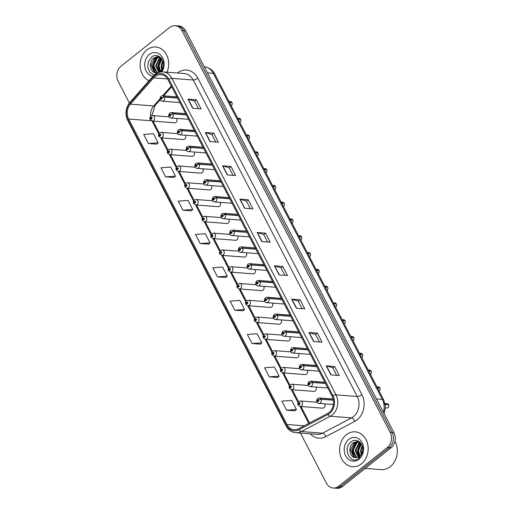 <?xml version="1.0" encoding="UTF-8"?>
<svg xmlns="http://www.w3.org/2000/svg" width="514" height="514" viewBox="0 0 514 514"><rect width="100%" height="100%" fill="white"/><g stroke="black" fill="none" stroke-linecap="round" stroke-linejoin="round"><path stroke-width="0.77" d="M177.722 133.646L161.319 132.387A2.731 2.229 94.4 0 1 163.285 134.405A2.731 2.229 94.4 0 1 162.289 137.386A2.731 2.229 94.4 0 1 160.908 137.836L183.363 139.557A2.731 2.229 -85.6 0 0 184.751 139.108A2.731 2.229 -85.6 0 0 185.419 135.227M186.428 150.435L170.025 149.176A2.731 2.229 94.4 0 1 171.991 151.193A2.731 2.229 94.4 0 1 170.995 154.174A2.731 2.229 94.4 0 1 169.607 154.624L192.063 156.346A2.731 2.229 -85.6 0 0 193.45 155.896A2.731 2.229 -85.6 0 0 194.119 152.015M195.127 167.223L178.724 165.964A2.731 2.229 94.4 0 1 180.69 167.982A2.731 2.229 94.4 0 1 179.694 170.963A2.731 2.229 94.4 0 1 178.307 171.413L200.768 173.134A2.731 2.229 -85.6 0 0 202.156 172.685A2.731 2.229 -85.6 0 0 202.824 168.804M203.827 184.012L187.43 182.753A2.731 2.229 94.4 0 1 189.396 184.77A2.731 2.229 94.4 0 1 188.4 187.751A2.731 2.229 94.4 0 1 187.012 188.201L209.468 189.923A2.731 2.229 -85.6 0 0 210.856 189.467A2.731 2.229 -85.6 0 0 211.524 185.593M212.533 200.794L196.13 199.541A2.731 2.229 94.4 0 1 198.096 201.559A2.731 2.229 94.4 0 1 197.1 204.54A2.731 2.229 94.4 0 1 195.712 204.99L218.174 206.712A2.731 2.229 -85.6 0 0 219.555 206.255A2.731 2.229 -85.6 0 0 220.23 202.381M221.232 217.583L204.835 216.33A2.731 2.229 94.4 0 1 206.795 218.347A2.731 2.229 94.4 0 1 205.799 221.328A2.731 2.229 94.4 0 1 204.418 221.778L226.873 223.5A2.731 2.229 -85.6 0 0 228.261 223.044A2.731 2.229 -85.6 0 0 228.929 219.17M229.938 234.371L213.535 233.118A2.731 2.229 94.4 0 1 215.501 235.136A2.731 2.229 94.4 0 1 214.505 238.117A2.731 2.229 94.4 0 1 213.117 238.567L235.579 240.289A2.731 2.229 -85.6 0 0 236.96 239.832A2.731 2.229 -85.6 0 0 237.629 235.958M238.637 251.16L222.234 249.907A2.731 2.229 94.4 0 1 224.2 251.924A2.731 2.229 94.4 0 1 223.204 254.905A2.731 2.229 94.4 0 1 221.823 255.355L244.278 257.071A2.731 2.229 -85.6 0 0 245.666 256.621A2.731 2.229 -85.6 0 0 246.334 252.747M247.343 267.948L230.94 266.695A2.731 2.229 94.4 0 1 232.906 268.713A2.731 2.229 94.4 0 1 231.91 271.694A2.731 2.229 94.4 0 1 230.523 272.144L252.978 273.859A2.731 2.229 -85.6 0 0 254.366 273.409A2.731 2.229 -85.6 0 0 255.034 269.535M256.043 284.737L239.64 283.484A2.731 2.229 94.4 0 1 241.606 285.501A2.731 2.229 94.4 0 1 240.61 288.482A2.731 2.229 94.4 0 1 239.222 288.932L261.684 290.648A2.731 2.229 -85.6 0 0 263.072 290.198A2.731 2.229 -85.6 0 0 263.74 286.324M264.742 301.525L248.346 300.272A2.731 2.229 94.4 0 1 250.312 302.29A2.731 2.229 94.4 0 1 249.316 305.265A2.731 2.229 94.4 0 1 247.928 305.721L270.383 307.436A2.731 2.229 -85.6 0 0 271.771 306.986A2.731 2.229 -85.6 0 0 272.439 303.112M273.448 318.314L257.045 317.061A2.731 2.229 94.4 0 1 259.011 319.078A2.731 2.229 94.4 0 1 258.015 322.053A2.731 2.229 94.4 0 1 256.627 322.509L279.089 324.225A2.731 2.229 -85.6 0 0 280.471 323.775A2.731 2.229 -85.6 0 0 281.139 319.901M282.147 335.102L265.751 333.849A2.731 2.229 94.4 0 1 267.71 335.86A2.731 2.229 94.4 0 1 266.715 338.842A2.731 2.229 94.4 0 1 265.333 339.298L287.789 341.013A2.731 2.229 -85.6 0 0 289.176 340.564A2.731 2.229 -85.6 0 0 289.845 336.689M290.853 351.891L274.45 350.638A2.731 2.229 94.4 0 1 276.416 352.649A2.731 2.229 94.4 0 1 275.42 355.63A2.731 2.229 94.4 0 1 274.033 356.086L296.488 357.802A2.731 2.229 -85.6 0 0 297.876 357.352A2.731 2.229 -85.6 0 0 298.544 353.471M299.553 368.679L283.15 367.42A2.731 2.229 94.4 0 1 285.116 369.438A2.731 2.229 94.4 0 1 284.12 372.419A2.731 2.229 94.4 0 1 282.732 372.868L305.194 374.59A2.731 2.229 -85.6 0 0 306.582 374.141A2.731 2.229 -85.6 0 0 307.25 370.26M308.259 385.468L291.856 384.209A2.731 2.229 94.4 0 1 293.822 386.226A2.731 2.229 94.4 0 1 292.826 389.207A2.731 2.229 94.4 0 1 291.438 389.657L313.893 391.379A2.731 2.229 -85.6 0 0 315.281 390.929A2.731 2.229 -85.6 0 0 315.949 387.048M316.958 402.256L300.555 400.997A2.731 2.229 94.4 0 1 302.521 403.015A2.731 2.229 94.4 0 1 301.525 405.996A2.731 2.229 94.4 0 1 300.137 406.445L322.599 408.167A2.731 2.229 -85.6 0 0 323.987 407.718A2.731 2.229 -85.6 0 0 324.655 403.837M169.022 116.858L152.619 115.599A2.731 2.229 94.4 0 1 154.585 117.616A2.731 2.229 94.4 0 1 153.59 120.597A2.731 2.229 94.4 0 1 152.202 121.047L174.664 122.769A2.731 2.229 -85.6 0 0 176.045 122.319A2.731 2.229 -85.6 0 0 176.713 118.438M146.875 49.884A17.482 14.27 -85.6 0 0 140.168 66.415A17.482 14.27 -85.6 0 0 148.983 80.782A17.482 14.27 -85.6 0 1 140.168 66.415A17.482 14.27 -85.6 0 1 146.875 49.884A17.482 14.27 -85.6 0 1 155.748 46.992A17.482 14.27 -85.6 0 0 146.875 49.884M346.365 434.735A17.482 14.27 -85.6 0 0 339.992 453.811A17.482 14.27 -85.6 0 0 352.565 466.718A17.482 14.27 -85.6 0 0 361.445 463.827A17.482 14.27 -85.6 0 0 367.812 444.751A17.482 14.27 -85.6 0 0 355.238 431.85A17.482 14.27 -85.6 0 0 346.365 434.735A17.482 14.27 -85.6 0 0 339.992 453.811A17.482 14.27 -85.6 0 0 352.565 466.718A17.482 14.27 -85.6 0 0 361.445 463.827A17.482 14.27 -85.6 0 0 367.812 444.751A17.482 14.27 -85.6 0 0 355.238 431.85A17.482 14.27 -85.6 0 0 346.365 434.735M154.971 76.586A11.655 9.515 94.4 0 1 160.882 74.659A11.655 9.515 94.4 0 1 168.091 79.837L332.14 396.326A11.655 9.515 94.4 0 1 327.591 413.442L298.634 428.727A11.655 9.515 94.4 0 1 294.194 429.678A11.655 9.515 94.4 0 1 286.992 424.506L128.661 119.042A11.655 9.515 94.4 0 1 130.395 104.169L153.641 77.852A11.655 9.515 94.4 0 1 154.971 76.586M154.483 75.648A12.786 10.434 -85.6 0 0 153.024 77.036L129.779 103.346A12.786 10.434 -85.6 0 0 127.87 119.672L286.208 425.129A12.786 10.434 -85.6 0 0 298.975 429.762L327.938 414.477A12.786 10.434 -85.6 0 0 332.924 395.696L168.875 79.207A12.786 10.434 -85.6 0 0 154.483 75.648M300.472 433.084L326.429 483.16A10.929 8.918 -85.6 0 0 333.188 488.011L336.966 488.3A10.929 8.918 -85.6 0 0 342.51 486.495L391.07 447.803L389.182 447.655A10.929 8.918 -85.6 0 0 392.06 432.518L183.774 30.692A10.929 8.918 -85.6 0 0 177.022 25.848A10.929 8.918 -85.6 0 1 183.774 30.692L392.06 432.518A10.929 8.918 -85.6 0 1 389.182 447.655L340.621 486.347L389.182 447.655L387.293 447.514A10.929 8.918 -85.6 0 0 390.171 432.377L181.885 30.551A10.929 8.918 -85.6 0 0 175.133 25.7A10.929 8.918 -85.6 0 0 169.581 27.505L121.021 66.197A10.929 8.918 -85.6 0 0 118.143 81.334L129.38 103.006M335.077 488.152A10.929 8.918 -85.6 0 0 340.621 486.347A10.929 8.918 -85.6 0 1 335.077 488.152M330.932 374.912L339.33 375.554L334.62 366.463L326.223 365.82L330.932 374.912M336.721 375.355L332.834 367.844L326.486 365.865A2.917 1.015 152.6 0 0 326.223 365.82M332.847 367.876L334.62 366.463M313.656 341.572L322.053 342.215L317.337 333.13L308.946 332.487L313.656 341.572M319.445 342.016L315.551 334.511L309.203 332.532A2.917 1.015 152.6 0 0 308.946 332.487M315.564 334.537L317.337 333.13M296.379 308.239L304.776 308.882L300.06 299.791L291.663 299.148L296.379 308.239M302.168 308.683L298.274 301.178L291.926 299.199A2.917 1.015 152.6 0 0 291.663 299.148M298.287 301.204L300.06 299.791M279.102 274.906L287.493 275.549L282.784 266.458L274.386 265.815L279.102 274.906M284.884 275.35L280.997 267.845L274.649 265.866A2.917 1.015 152.6 0 0 274.386 265.815M281.01 267.871L282.784 266.458M192.705 108.236L201.102 108.878L196.387 99.793L187.995 99.144L192.705 108.236M198.494 108.679L194.6 101.174L188.252 99.196A2.917 1.015 152.6 0 0 187.995 99.144M194.62 101.2L196.387 99.793M209.982 141.575L218.379 142.217L213.67 133.126L205.272 132.483L209.982 141.575M215.771 142.018L211.884 134.507L205.536 132.528A2.917 1.015 152.6 0 0 205.272 132.483M211.897 134.533L213.67 133.126M227.265 174.908L235.656 175.55L230.947 166.459L222.549 165.816L227.265 174.908M233.048 175.351L229.16 167.847L222.813 165.861A2.917 1.015 152.6 0 0 222.549 165.816M229.173 167.872L230.947 166.459M244.542 208.241L252.939 208.883L248.223 199.792L239.832 199.149L244.542 208.241M250.331 208.684L246.437 201.18L240.089 199.194A2.917 1.015 152.6 0 0 239.832 199.149M246.45 201.205L248.223 199.792M261.819 241.574L270.216 242.216L265.507 233.125L257.109 232.482L261.819 241.574M267.608 242.017L263.721 234.512L257.366 232.527A2.917 1.015 152.6 0 0 257.109 232.482M263.733 234.538L265.507 233.125M167.005 72.204A17.482 14.27 -85.6 0 0 155.748 46.992A17.482 14.27 -85.6 0 1 167.005 72.204M333.188 488.011A10.929 8.918 -85.6 0 0 338.732 486.205L387.293 447.514M252.066 343.551L261.838 342.799L257.128 333.708L247.35 334.46L252.066 343.551L260.431 344.136M269.342 376.884L279.115 376.132L274.405 367.041L264.633 367.793L269.342 376.884L277.708 377.469M286.619 410.217L296.398 409.472L291.682 400.38L281.91 401.126L286.619 410.217L294.985 410.802M200.229 243.546L210.001 242.801L205.292 233.709L195.519 234.455L200.229 243.546L208.594 244.131M182.952 210.213L192.724 209.468L188.015 200.376L178.236 201.122L182.952 210.213L191.317 210.798M165.669 176.88L175.447 176.135L170.732 167.044L160.959 167.789L165.669 176.88L174.034 177.465M148.392 143.547L158.164 142.796L153.455 133.704L143.682 134.456L148.392 143.547L156.757 144.132M234.789 310.218L244.561 309.467L239.845 300.375L230.073 301.127L234.789 310.218L243.154 310.803M217.506 276.879L227.284 276.134L222.568 267.042L212.796 267.788L217.506 276.879L225.871 277.464M227.284 276.134L225.819 277.515M210.001 242.801L208.543 244.182M192.724 209.468L191.259 210.849M175.447 176.135L173.983 177.516M158.164 142.796L156.706 144.183M244.561 309.467L243.096 310.854M261.838 342.799L260.373 344.187M279.115 376.132L277.656 377.52M296.398 409.472L294.933 410.853M391.07 447.803A10.929 8.918 -85.6 0 0 393.949 432.666L185.663 30.84A10.929 8.918 -85.6 0 0 178.911 25.989L175.133 25.7M231.949 102.556L231.962 102.562C232.399 103.809 232.193 104.785 231.345 105.498A2.184 1.786 -85.6 0 0 231.949 102.556L229.456 102.37M231.743 102.543L229.372 102.209M177.446 97.885L164.268 96.876A1.818 0.675 150.3 0 0 161.994 97.866A0.912 0.745 -85.6 0 0 160.747 98.906A0.912 0.745 -85.6 0 0 162.026 97.936L161.351 98.765L161.223 98.103L161.994 97.866M162.026 97.936A1.818 0.598 -25.1 0 1 164.371 97.075A2.731 2.229 94.4 0 1 163.606 100.757A2.731 2.229 94.4 0 1 162.218 101.207C159.777 100.731 159.34 99.099 160.901 96.304L162.636 95.758A2.731 2.229 94.4 0 1 164.268 96.876M177.548 98.084L164.371 97.075M230.555 101.509L231.865 102.402A2.184 1.786 -85.6 0 0 230.555 101.509L228.948 101.386M152.202 121.047L150.216 119.762A1.818 0.675 -29.7 0 1 150.75 118.779A0.912 0.745 -85.6 0 0 151.996 117.738A0.912 0.745 -85.6 0 0 150.711 118.715L151.392 117.879L151.521 118.548L150.75 118.779M151.591 118.471L151.103 118.432L151.572 118.496M150.711 118.715A1.818 0.598 154.9 0 0 150.114 119.569A1.818 0.598 154.9 0 0 150.184 119.653M240.661 119.351C241.098 120.597 240.893 121.574 240.044 122.287L239.852 122.422A2.184 1.786 -85.6 0 0 240.032 122.293A2.184 1.786 -85.6 0 0 240.648 119.344L238.162 119.158M240.449 119.332L238.078 118.997M186.145 114.673L172.974 113.665A1.818 0.675 150.3 0 0 170.693 114.654A0.912 0.745 -85.6 0 0 169.447 115.695A0.912 0.745 -85.6 0 0 170.732 114.725L170.05 115.554L169.922 114.892L170.693 114.654M170.732 114.725A1.818 0.598 -25.1 0 1 173.077 113.864A2.731 2.229 94.4 0 1 172.306 117.545A2.731 2.229 94.4 0 1 170.918 117.995C168.483 117.52 168.039 115.888 169.601 113.093L171.335 112.547A2.731 2.229 94.4 0 1 172.974 113.665M186.248 114.873L173.077 113.864M249.367 136.139C249.804 137.386 249.598 138.362 248.75 139.076L248.558 139.21A2.184 1.786 -85.6 0 0 248.737 139.082A2.184 1.786 -85.6 0 0 249.348 136.133L246.861 135.947M249.149 136.12L246.778 135.786M194.851 131.462L181.673 130.453A1.818 0.675 150.3 0 0 179.399 131.443A0.912 0.745 -85.6 0 0 178.152 132.483A0.912 0.745 -85.6 0 0 179.431 131.507L178.756 132.342L178.621 131.68L179.399 131.443M179.431 131.507A1.818 0.598 -25.1 0 1 181.776 130.652A2.731 2.229 94.4 0 1 181.012 134.334A2.731 2.229 94.4 0 1 179.624 134.784C177.182 134.308 176.745 132.67 178.3 129.881L180.041 129.335A2.731 2.229 94.4 0 1 181.673 130.453M194.954 131.661L181.776 130.652M255.561 152.735L258.054 152.921C258.503 154.174 258.298 155.151 257.45 155.864L257.257 155.999A2.184 1.786 -85.6 0 0 257.437 155.87A2.184 1.786 -85.6 0 0 258.054 152.921L258.06 152.947M257.855 152.909L255.484 152.574M203.55 148.25L190.379 147.242A1.818 0.675 150.3 0 0 188.098 148.231A0.912 0.745 -85.6 0 0 186.852 149.272A0.912 0.745 -85.6 0 0 188.13 148.295L187.456 149.131L187.327 148.462L188.098 148.231M188.13 148.295A1.818 0.598 -25.1 0 1 190.482 147.441A2.731 2.229 94.4 0 1 189.711 151.122A2.731 2.229 94.4 0 1 188.323 151.572C185.888 151.097 185.445 149.458 187.006 146.663L188.741 146.124A2.731 2.229 94.4 0 1 190.379 147.242M203.653 148.443L190.482 147.441M264.267 169.517L266.753 169.71C267.209 170.963 267.004 171.939 266.156 172.653L265.963 172.788A2.184 1.786 -85.6 0 0 266.143 172.659A2.184 1.786 -85.6 0 0 266.753 169.71L266.766 169.736M266.554 169.697L264.183 169.363M212.256 165.039L199.079 164.03A1.818 0.675 150.3 0 0 196.798 165.02A0.912 0.745 -85.6 0 0 195.551 166.061A0.912 0.745 -85.6 0 0 196.836 165.084L196.155 165.919L196.027 165.251L196.798 165.02M196.836 165.084A1.818 0.598 -25.1 0 1 199.181 164.223A2.731 2.229 94.4 0 1 198.41 167.911A2.731 2.229 94.4 0 1 197.029 168.361C194.588 167.885 194.151 166.247 195.706 163.452L197.447 162.912A2.731 2.229 94.4 0 1 199.079 164.03M212.359 165.232L199.181 164.223M160.908 137.836L158.916 136.551A1.818 0.675 -29.7 0 1 159.449 135.567A0.912 0.745 -85.6 0 0 160.696 134.527A0.912 0.745 -85.6 0 0 159.417 135.503L160.092 134.668L160.22 135.336L159.449 135.567M160.291 135.259L159.803 135.221M159.417 135.503A1.818 0.598 154.9 0 0 158.813 136.358A1.818 0.598 154.9 0 0 158.884 136.435M160.272 135.285L159.815 135.246M169.607 154.624L167.622 153.339A1.818 0.675 -29.7 0 1 168.149 152.356A0.912 0.745 -85.6 0 0 169.402 151.315A0.912 0.745 -85.6 0 0 168.117 152.292L168.791 151.457L168.926 152.125L168.149 152.356M168.997 152.048L168.508 152.009M168.117 152.292A1.818 0.598 154.9 0 0 167.519 153.146A1.818 0.598 154.9 0 0 167.583 153.223M168.977 152.073L168.521 152.035M178.307 171.413L176.321 170.128A1.818 0.675 -29.7 0 1 176.855 169.145A0.912 0.745 -85.6 0 0 178.101 168.104A0.912 0.745 -85.6 0 0 176.822 169.08L177.497 168.245L177.626 168.913L176.855 169.145M177.221 168.823L177.677 168.862L177.208 168.798M176.822 169.08A1.818 0.598 154.9 0 0 176.218 169.935A1.818 0.598 154.9 0 0 176.289 170.012M161.679 69.66L161.036 65.972L162.662 60.755M162.09 68.972L161.704 66.023L162.899 61.513M160.143 71.375L158.37 65.766L161.614 58.724M160.516 71.048L159.038 65.818L161.884 59.136M158.678 72.288L155.703 65.561L159.327 58.223L160.574 57.484M159.038 72.114L156.372 65.612L159.989 58.275L160.824 57.741M157.265 72.731L156.147 72.172L153.037 65.355L156.661 58.024L159.668 56.739M157.612 72.66L156.815 72.223L153.705 65.406L157.329 58.076L159.867 56.881M156.866 73.149L155.562 72.763A8.237 6.721 -85.6 0 0 155.883 72.802A8.237 6.721 -85.6 0 0 160.06 71.44A8.237 6.721 -85.6 0 0 163.156 65.631C164.441 58.487 157.008 52.788 151.893 56.81L148.398 61.359L147.749 67.353L150.024 72.474L154.316 74.903M155.562 72.763C149.902 72.423 148.315 61.539 153.994 57.819L158.453 56.476L159.552 56.662M156.217 72.815L154.149 72.024L151.039 65.207L154.663 57.87L158.781 56.514M161.781 71.864A11.88 9.695 -85.6 0 0 161.781 56.424A11.88 9.695 -85.6 0 0 149.291 54.548A11.88 9.695 -85.6 0 0 144.909 67.212A11.88 9.695 -85.6 0 0 153.011 76.22M161.223 71.896L163.478 67.231L160.49 71.979M154.772 72.371L152.825 65.657L156.455 56.9M159.513 71.831L158.158 66.062L161.094 58.043M154.271 72.101L152.491 65.631L155.838 57.157M159.276 71.979L157.824 66.036L160.914 57.838M365.203 468.415L381.054 469.629A18.215 14.867 -85.6 0 0 390.299 466.622A18.215 14.867 -85.6 0 0 394.99 441.192M361.169 454.511L360.526 450.823L362.152 445.612M361.58 453.83L361.194 450.874L362.389 446.364M359.633 456.233L357.86 450.624L361.104 443.582M360.006 455.899L358.528 450.669L361.374 443.993M358.168 457.145L355.193 450.418L358.817 443.081L360.057 442.336M358.528 456.965L355.861 450.47L359.479 443.132L360.314 442.599M356.755 457.589L355.637 457.03L352.527 450.213L356.151 442.875L359.157 441.597M357.101 457.511L356.305 457.081L353.195 450.264L356.819 442.927L359.357 441.738M355.046 457.621A8.237 6.721 -85.6 0 0 355.373 457.653A8.237 6.721 -85.6 0 0 359.549 456.291A8.237 6.721 -85.6 0 0 362.646 450.489C363.931 443.338 356.498 437.645 351.377 441.661C341.855 447.9 350.24 465.209 358.753 458.591L362.968 452.089L359.376 457.261L355.046 457.621C349.391 457.28 347.805 446.396 353.484 442.67L357.943 441.333L359.042 441.52M355.707 457.672L353.638 456.875L350.529 450.058L354.152 442.721L358.271 441.365M348.781 439.399A11.88 9.695 -85.6 0 0 345.652 455.854A11.88 9.695 -85.6 0 0 359.023 459.163A11.88 9.695 -85.6 0 0 362.152 442.715A11.88 9.695 -85.6 0 0 348.781 439.399M354.262 457.229L352.315 450.508L355.945 441.751M359.003 456.689L357.648 450.919L360.584 442.895M353.76 456.952L351.981 450.482L355.328 442.008M358.766 456.837L357.314 450.894L360.404 442.695M275.459 186.498L275.465 186.518C275.909 187.751 275.703 188.728 274.855 189.441L274.662 189.576A2.184 1.786 -85.6 0 0 274.842 189.448A2.184 1.786 -85.6 0 0 275.459 186.498L272.966 186.306M275.253 186.486L272.883 186.152M220.956 181.827L207.784 180.819A1.818 0.675 150.3 0 0 205.504 181.808A0.912 0.745 -85.6 0 0 204.257 182.849A0.912 0.745 -85.6 0 0 205.536 181.872L204.861 182.708L204.733 182.04L205.504 181.808M205.536 181.872A1.818 0.598 -25.1 0 1 207.881 181.012A2.731 2.229 94.4 0 1 207.116 184.699A2.731 2.229 94.4 0 1 205.728 185.149C203.287 184.674 202.85 183.035 204.411 180.241L206.146 179.701A2.731 2.229 94.4 0 1 207.784 180.819M221.059 182.02L207.881 181.012M284.171 203.293C284.608 204.54 284.409 205.516 283.561 206.23L283.362 206.365A2.184 1.786 -85.6 0 0 283.542 206.236A2.184 1.786 -85.6 0 0 284.158 203.287L284.171 203.306M283.959 203.274L281.588 202.94M229.655 198.61L216.484 197.601A1.818 0.675 150.3 0 0 214.203 198.597A0.912 0.745 -85.6 0 0 212.957 199.638A0.912 0.745 -85.6 0 0 214.242 198.661L213.561 199.496L213.432 198.828L214.203 198.597M214.242 198.661A1.818 0.598 -25.1 0 1 216.587 197.8A2.731 2.229 94.4 0 1 215.816 201.488A2.731 2.229 94.4 0 1 214.428 201.938C211.993 201.462 211.55 199.824 213.111 197.029L214.846 196.489A2.731 2.229 94.4 0 1 216.484 197.601M229.758 198.809L216.587 197.8M284.158 203.287L281.672 203.094M282.771 202.233L284.075 203.126A2.184 1.786 -85.6 0 0 282.771 202.233L281.158 202.111M292.864 220.076L292.871 220.095C293.314 221.328 293.108 222.305 292.26 223.018L292.068 223.153A2.184 1.786 -85.6 0 0 292.248 223.025A2.184 1.786 -85.6 0 0 292.864 220.076L290.371 219.883M292.659 220.063L290.288 219.729M238.361 215.398L225.183 214.389A1.818 0.675 150.3 0 0 222.909 215.385A0.912 0.745 -85.6 0 0 221.662 216.426A0.912 0.745 -85.6 0 0 222.941 215.45L222.266 216.285L222.138 215.617L222.909 215.385M222.941 215.45A1.818 0.598 -25.1 0 1 225.286 214.589A2.731 2.229 94.4 0 1 224.522 218.277A2.731 2.229 94.4 0 1 223.134 218.726C220.692 218.251 220.255 216.612 221.817 213.818L223.551 213.278A2.731 2.229 94.4 0 1 225.183 214.389M238.464 215.597L225.286 214.589M291.47 219.022L292.781 219.915A2.184 1.786 -85.6 0 0 291.47 219.022L289.864 218.9M187.012 188.201L185.021 186.916A1.818 0.675 -29.7 0 1 185.554 185.933A0.912 0.745 -85.6 0 0 186.8 184.892A0.912 0.745 -85.6 0 0 185.522 185.869L186.196 185.034L186.325 185.702L185.554 185.933M186.396 185.625L185.914 185.586M185.522 185.869A1.818 0.598 154.9 0 0 184.924 186.723A1.818 0.598 154.9 0 0 184.989 186.8M186.383 185.644L185.927 185.612M195.712 204.99L193.727 203.705A1.818 0.675 -29.7 0 1 194.26 202.722A0.912 0.745 -85.6 0 0 195.506 201.681A0.912 0.745 -85.6 0 0 194.221 202.657L194.902 201.822L195.031 202.49L194.26 202.722M195.102 202.413L194.613 202.375L195.082 202.432M194.221 202.657A1.818 0.598 154.9 0 0 193.624 203.505A1.818 0.598 154.9 0 0 193.694 203.589M204.418 221.778L202.426 220.493A1.818 0.675 -29.7 0 1 202.959 219.51A0.912 0.745 -85.6 0 0 204.206 218.469A0.912 0.745 -85.6 0 0 202.927 219.446L203.602 218.611L203.73 219.279L202.959 219.51M203.801 219.202L203.313 219.163M202.927 219.446A1.818 0.598 154.9 0 0 202.323 220.294A1.818 0.598 154.9 0 0 202.394 220.377M203.788 219.221L203.332 219.189M301.577 236.87C302.014 238.117 301.808 239.094 300.96 239.807L300.767 239.942A2.184 1.786 -85.6 0 0 300.947 239.813A2.184 1.786 -85.6 0 0 301.564 236.864L301.577 236.883M301.365 236.845L298.994 236.517M247.061 232.187L233.889 231.178A1.818 0.675 150.3 0 0 231.608 232.174A0.912 0.745 -85.6 0 0 230.362 233.215A0.912 0.745 -85.6 0 0 231.641 232.238L230.966 233.073L230.837 232.405L231.608 232.174M231.641 232.238A1.818 0.598 -25.1 0 1 233.992 231.377A2.731 2.229 94.4 0 1 233.221 235.065A2.731 2.229 94.4 0 1 231.833 235.515C229.398 235.039 228.955 233.401 230.516 230.606L232.251 230.066A2.731 2.229 94.4 0 1 233.889 231.178M247.163 232.386L233.992 231.377M301.564 236.864L299.077 236.671M300.176 235.81L301.48 236.703A2.184 1.786 -85.6 0 0 300.176 235.81L298.563 235.688M310.263 253.653L310.283 253.659C310.719 254.905 310.514 255.882 309.666 256.595A2.184 1.786 -85.6 0 0 310.263 253.653L307.777 253.46M310.064 253.633L307.693 253.299M255.766 248.975L242.589 247.966A1.818 0.675 150.3 0 0 240.314 248.962A0.912 0.745 -85.6 0 0 239.061 250.003A0.912 0.745 -85.6 0 0 240.346 249.027L239.672 249.862L239.537 249.194L240.314 248.962M240.346 249.027A1.818 0.598 -25.1 0 1 242.692 248.166A2.731 2.229 94.4 0 1 241.927 251.854A2.731 2.229 94.4 0 1 240.539 252.303C238.098 251.828 237.661 250.189 239.216 247.395L240.957 246.855A2.731 2.229 94.4 0 1 242.589 247.966M255.869 249.174L242.692 248.166M308.875 252.599L310.186 253.492A2.184 1.786 -85.6 0 0 308.875 252.599L307.269 252.477M318.969 270.441L318.982 270.448C319.419 271.688 319.213 272.671 318.365 273.384A2.184 1.786 -85.6 0 0 318.969 270.441L316.476 270.248M318.77 270.422L316.399 270.088M264.466 265.764L251.295 264.755A1.818 0.675 150.3 0 0 249.014 265.751A0.912 0.745 -85.6 0 0 247.767 266.792A0.912 0.745 -85.6 0 0 249.046 265.815L248.371 266.65L248.243 265.982L249.014 265.751M249.046 265.815A1.818 0.598 -25.1 0 1 251.397 264.954A2.731 2.229 94.4 0 1 250.626 268.636A2.731 2.229 94.4 0 1 249.239 269.092C246.797 268.616 246.36 266.978 247.921 264.183L249.656 263.643A2.731 2.229 94.4 0 1 251.295 264.755M264.569 265.963L251.397 264.954M327.681 287.236C328.125 288.476 327.919 289.459 327.071 290.172L326.872 290.307A2.184 1.786 -85.6 0 0 327.052 290.172A2.184 1.786 -85.6 0 0 327.669 287.23L325.182 287.037M327.469 287.21L325.099 286.876M273.172 282.552L259.994 281.543A1.818 0.675 150.3 0 0 257.713 282.539A0.912 0.745 -85.6 0 0 256.467 283.58A0.912 0.745 -85.6 0 0 257.752 282.604L257.071 283.439L256.942 282.771L257.713 282.539M257.752 282.604A1.818 0.598 -25.1 0 1 260.097 281.743A2.731 2.229 94.4 0 1 259.326 285.424A2.731 2.229 94.4 0 1 257.944 285.88C255.503 285.398 255.06 283.767 256.621 280.972L258.362 280.432A2.731 2.229 94.4 0 1 259.994 281.543M273.268 282.751L260.097 281.743M336.387 304.025C336.824 305.265 336.619 306.248 335.77 306.961L335.578 307.096A2.184 1.786 -85.6 0 0 335.758 306.961A2.184 1.786 -85.6 0 0 336.374 304.018L333.882 303.825M336.169 303.999L333.798 303.665M281.871 299.341L268.693 298.332A1.818 0.675 150.3 0 0 266.419 299.328A0.912 0.745 -85.6 0 0 265.173 300.362A0.912 0.745 -85.6 0 0 266.451 299.392L265.777 300.227L265.648 299.559L266.419 299.328M266.451 299.392A1.818 0.598 -25.1 0 1 268.796 298.531A2.731 2.229 94.4 0 1 268.032 302.213A2.731 2.229 94.4 0 1 266.644 302.669C264.202 302.187 263.766 300.555 265.327 297.76L267.062 297.221A2.731 2.229 94.4 0 1 268.693 298.332M281.974 299.54L268.796 298.531M213.117 238.567L211.132 237.282A1.818 0.675 -29.7 0 1 211.665 236.299A0.912 0.745 -85.6 0 0 212.912 235.258A0.912 0.745 -85.6 0 0 211.627 236.234L212.308 235.399L212.436 236.067L211.665 236.299M212.507 235.99L212.019 235.952M211.627 236.234A1.818 0.598 154.9 0 0 211.029 237.082A1.818 0.598 154.9 0 0 211.093 237.166M212.488 236.01L212.031 235.977M221.823 255.355L219.831 254.07A1.818 0.675 -29.7 0 1 220.365 253.087A0.912 0.745 -85.6 0 0 221.611 252.046A0.912 0.745 -85.6 0 0 220.333 253.023L221.007 252.188L221.136 252.856L220.365 253.087M221.206 252.772L220.718 252.74M220.333 253.023A1.818 0.598 154.9 0 0 219.729 253.871A1.818 0.598 154.9 0 0 219.799 253.955M221.187 252.798L220.731 252.766M230.523 272.144L228.537 270.859A1.818 0.675 -29.7 0 1 229.064 269.876A0.912 0.745 -85.6 0 0 230.311 268.835A0.912 0.745 -85.6 0 0 229.032 269.811L229.707 268.976L229.835 269.638L229.064 269.876M229.912 269.561L229.424 269.529M229.032 269.811A1.818 0.598 154.9 0 0 228.434 270.66A1.818 0.598 154.9 0 0 228.499 270.743M229.893 269.587L229.437 269.554M239.222 288.932L237.237 287.647A1.818 0.675 -29.7 0 1 237.77 286.664A0.912 0.745 -85.6 0 0 239.016 285.623A0.912 0.745 -85.6 0 0 237.731 286.594L238.412 285.765L238.541 286.426L237.77 286.664M238.612 286.349L238.123 286.317M237.731 286.594A1.818 0.598 154.9 0 0 237.134 287.448A1.818 0.598 154.9 0 0 237.205 287.532M238.592 286.375L238.136 286.343M247.928 305.721L245.936 304.436A1.818 0.675 -29.7 0 1 246.469 303.453A0.912 0.745 -85.6 0 0 247.716 302.412A0.912 0.745 -85.6 0 0 246.437 303.382L247.112 302.553L247.24 303.215L246.469 303.453M247.311 303.138L246.823 303.099M246.437 303.382A1.818 0.598 154.9 0 0 245.84 304.237A1.818 0.598 154.9 0 0 245.904 304.32M247.298 303.164L246.842 303.132M345.087 320.813C345.524 322.053 345.318 323.036 344.476 323.749L344.277 323.884A2.184 1.786 -85.6 0 0 344.457 323.749A2.184 1.786 -85.6 0 0 345.074 320.807L342.587 320.614M344.875 320.787L342.504 320.453M290.571 316.129L277.399 315.121A1.818 0.675 150.3 0 0 275.118 316.116A0.912 0.745 -85.6 0 0 273.872 317.151A0.912 0.745 -85.6 0 0 275.157 316.181L274.476 317.016L274.347 316.348L275.118 316.116M275.157 316.181A1.818 0.598 -25.1 0 1 277.502 315.32A2.731 2.229 94.4 0 1 276.731 319.001A2.731 2.229 94.4 0 1 275.343 319.457C272.908 318.976 272.465 317.344 274.026 314.549L275.761 314.009A2.731 2.229 94.4 0 1 277.399 315.121M290.673 316.328L277.502 315.32M343.686 319.753L344.99 320.646A2.184 1.786 -85.6 0 0 343.686 319.753L342.073 319.631M352.977 340.666A2.184 1.786 -85.6 0 0 353.163 340.538A2.184 1.786 -85.6 0 0 353.773 337.595L353.786 337.614C354.23 338.842 354.024 339.825 353.176 340.538L352.983 340.673M353.574 337.576L351.203 337.242M299.276 332.918L286.099 331.909A1.818 0.675 150.3 0 0 283.824 332.899A0.912 0.745 -85.6 0 0 282.578 333.939A0.912 0.745 -85.6 0 0 283.856 332.969L283.182 333.798L283.053 333.136L283.824 332.899M283.856 332.969A1.818 0.598 -25.1 0 1 286.202 332.108A2.731 2.229 94.4 0 1 285.437 335.79A2.731 2.229 94.4 0 1 284.049 336.24C281.608 335.764 281.171 334.132 282.732 331.337L284.467 330.791A2.731 2.229 94.4 0 1 286.099 331.909M299.379 333.117L286.202 332.108M353.773 337.595L351.287 337.402M352.386 336.541L353.696 337.435A2.184 1.786 -85.6 0 0 352.386 336.541L350.779 336.419M362.479 354.377L362.492 354.39C362.929 355.63 362.723 356.613 361.875 357.326L361.683 357.461A2.184 1.786 -85.6 0 0 361.862 357.326A2.184 1.786 -85.6 0 0 362.479 354.377L359.986 354.191M362.28 354.364L359.909 354.03M307.976 349.706L294.805 348.698A1.818 0.675 150.3 0 0 292.524 349.687A0.912 0.745 -85.6 0 0 291.277 350.728A0.912 0.745 -85.6 0 0 292.556 349.758L291.881 350.587L291.753 349.925L292.524 349.687M292.556 349.758A1.818 0.598 -25.1 0 1 294.907 348.897A2.731 2.229 94.4 0 1 294.137 352.578A2.731 2.229 94.4 0 1 292.749 353.028C290.314 352.553 289.87 350.921 291.432 348.126L293.166 347.58A2.731 2.229 94.4 0 1 294.805 348.698M308.079 349.906L294.907 348.897M370.382 374.243A2.184 1.786 -85.6 0 0 370.568 374.115A2.184 1.786 -85.6 0 0 371.179 371.166L371.192 371.172C371.635 372.419 371.429 373.395 370.581 374.115L370.388 374.25M370.979 371.153L368.609 370.819M316.682 366.495L303.504 365.486A1.818 0.675 150.3 0 0 301.223 366.476A0.912 0.745 -85.6 0 0 299.977 367.516A0.912 0.745 -85.6 0 0 301.262 366.546L300.581 367.375L300.452 366.713L301.223 366.476M301.262 366.546A1.818 0.598 -25.1 0 1 303.607 365.685A2.731 2.229 94.4 0 1 302.842 369.367A2.731 2.229 94.4 0 1 301.455 369.817C299.013 369.341 298.576 367.709 300.131 364.914L301.872 364.368A2.731 2.229 94.4 0 1 303.504 365.486M316.785 366.694L303.607 365.685M371.179 371.166L368.692 370.979M369.791 370.119L371.095 371.012A2.184 1.786 -85.6 0 0 369.791 370.119L368.185 369.996M379.885 387.954L379.897 387.961C380.334 389.207 380.129 390.184 379.281 390.897A2.184 1.786 -85.6 0 0 379.885 387.954L377.392 387.768M379.679 387.941L377.308 387.607M325.381 383.283L312.21 382.275A1.818 0.675 150.3 0 0 309.929 383.264A0.912 0.745 -85.6 0 0 308.683 384.305A0.912 0.745 -85.6 0 0 309.961 383.335L309.287 384.164L309.158 383.502L309.929 383.264M309.961 383.335A1.818 0.598 -25.1 0 1 312.313 382.474A2.731 2.229 94.4 0 1 311.542 386.155A2.731 2.229 94.4 0 1 310.154 386.605C307.713 386.13 307.276 384.498 308.837 381.703L310.572 381.157A2.731 2.229 94.4 0 1 312.21 382.275M325.484 383.483L312.313 382.474M378.49 386.907L379.801 387.8A2.184 1.786 -85.6 0 0 378.49 386.907L376.884 386.785M388.597 404.749C389.034 405.996 388.835 406.972 387.986 407.686L386.862 408.052A2.184 1.786 -85.6 0 0 387.967 407.692A2.184 1.786 -85.6 0 0 388.584 404.743L385.243 404.486M388.385 404.73L385.217 404.332M333.368 400.014L320.909 399.063A1.818 0.675 150.3 0 0 318.629 400.053A0.912 0.745 -85.6 0 0 317.382 401.093A0.912 0.745 -85.6 0 0 318.667 400.123L317.986 400.952L317.858 400.29L318.629 400.053M318.667 400.123A1.818 0.598 -25.1 0 1 321.012 399.262A2.731 2.229 94.4 0 1 320.241 402.944A2.731 2.229 94.4 0 1 318.86 403.394C316.418 402.918 315.975 401.286 317.536 398.491L319.271 397.945A2.731 2.229 94.4 0 1 320.909 399.063M333.4 400.207L321.012 399.262M256.627 322.509L254.642 321.224A1.818 0.675 -29.7 0 1 255.175 320.241A0.912 0.745 -85.6 0 0 256.422 319.2A0.912 0.745 -85.6 0 0 255.137 320.171L255.818 319.342L255.946 320.004L255.175 320.241M256.017 319.926L255.529 319.888M255.137 320.171A1.818 0.598 154.9 0 0 254.539 321.025A1.818 0.598 154.9 0 0 254.61 321.109M255.998 319.952L255.542 319.92M265.333 339.298L263.341 338.013A1.818 0.675 -29.7 0 1 263.875 337.03A0.912 0.745 -85.6 0 0 265.121 335.989A0.912 0.745 -85.6 0 0 263.843 336.959L264.517 336.13L264.646 336.792L263.875 337.03M264.716 336.715L264.228 336.676M263.843 336.959A1.818 0.598 154.9 0 0 263.239 337.814A1.818 0.598 154.9 0 0 263.309 337.897M264.697 336.741L264.241 336.702M274.033 356.086L272.047 354.801A1.818 0.675 -29.7 0 1 272.574 353.818A0.912 0.745 -85.6 0 0 273.827 352.777A0.912 0.745 -85.6 0 0 272.542 353.748L273.217 352.912L273.352 353.581L272.574 353.818M273.422 353.504L272.934 353.465M272.542 353.748A1.818 0.598 154.9 0 0 271.945 354.602A1.818 0.598 154.9 0 0 272.009 354.686M273.403 353.529L272.947 353.491M282.732 372.868L280.747 371.59A1.818 0.675 -29.7 0 1 281.28 370.6A0.912 0.745 -85.6 0 0 282.527 369.566A0.912 0.745 -85.6 0 0 281.248 370.536L281.923 369.701L282.051 370.369L281.28 370.6M282.122 370.292L281.633 370.253M281.248 370.536A1.818 0.598 154.9 0 0 280.644 371.391A1.818 0.598 154.9 0 0 280.715 371.474M282.102 370.318L281.646 370.279M291.438 389.657L289.453 388.378A1.818 0.675 -29.7 0 1 289.98 387.389A0.912 0.745 -85.6 0 0 291.226 386.348A0.912 0.745 -85.6 0 0 289.947 387.325L290.622 386.489L290.751 387.158L289.98 387.389M290.821 387.081L290.339 387.042M289.947 387.325A1.818 0.598 154.9 0 0 289.35 388.179A1.818 0.598 154.9 0 0 289.414 388.263M290.808 387.106L290.352 387.068M300.137 406.445L298.152 405.161A1.818 0.675 -29.7 0 1 298.685 404.177A0.912 0.745 -85.6 0 0 299.932 403.137A0.912 0.745 -85.6 0 0 298.647 404.113L299.328 403.278L299.456 403.946L298.685 404.177M299.527 403.869L299.039 403.831L299.508 403.895M298.647 404.113A1.818 0.598 154.9 0 0 298.049 404.968A1.818 0.598 154.9 0 0 298.12 405.051M177.401 73.001A18.215 14.867 94.4 0 1 197.826 78.134L361.882 394.623A3.643 1.272 -27.4 0 1 357.256 396.48L193.2 79.991A14.572 11.893 -85.6 0 0 184.198 73.521L162.912 71.896A14.572 11.893 94.4 0 1 171.92 78.359A3.643 1.272 152.6 0 0 168.875 79.207M361.882 394.623A18.215 14.867 94.4 0 1 357.089 419.854A18.215 14.867 94.4 0 1 354.776 421.371L325.812 436.656A18.215 14.867 94.4 0 1 310.27 433.835M353.42 416.661A14.572 11.893 -85.6 0 0 357.256 396.48L335.97 394.848A14.572 11.893 94.4 0 1 330.284 416.25L301.326 431.535A14.572 11.893 94.4 0 1 295.781 432.724L317.061 434.356A14.572 11.893 -85.6 0 0 322.606 433.161L351.57 417.876A14.572 11.893 -85.6 0 0 353.42 416.661M162.912 71.896C159.963 71.703 157.271 72.564 154.817 74.479L153.114 76.104A3.643 1.433 41.5 0 0 153.024 77.036M153.114 76.104L129.869 102.421C125.57 107.953 124.857 113.967 127.735 120.456A3.643 1.272 -27.4 0 1 127.87 119.672M286.208 425.129A3.643 1.272 152.6 0 0 286.073 425.92C288.303 430 291.534 432.268 295.781 432.724M298.975 429.762A3.643 1.87 62.2 0 0 301.326 431.535L322.606 433.161A3.643 1.87 -117.8 0 1 325.812 436.656M129.869 102.421A3.643 1.433 41.5 0 0 129.779 103.346M327.938 414.477A3.643 1.87 62.2 0 0 330.284 416.25L351.57 417.876A3.643 1.87 -117.8 0 1 354.776 421.371M332.924 395.696A3.643 1.272 -27.4 0 1 335.97 394.848L171.92 78.359L193.2 79.991A3.643 1.272 -27.4 0 0 197.826 78.134M390.171 432.377L393.949 432.666M181.885 30.551L185.663 30.84M338.732 486.205L342.51 486.495M286.992 424.506L304.14 425.817M153.641 77.852L167.558 78.918M130.395 104.169L153.692 105.948A11.655 9.515 -85.6 0 0 150.615 116.389M171.297 86.024L162.687 95.765M159.893 98.932L153.692 105.948A6.56 2.576 -138.5 0 0 155.035 105.55L151.739 115.695M128.661 119.042L151.251 120.771M152.06 121.034L158.781 133.993M160.766 137.823L167.48 150.782M169.466 154.611L176.186 167.57M178.172 171.4L184.886 184.359M186.871 188.188L193.592 201.147M195.571 204.977L202.291 217.936M204.276 221.765L210.997 234.725M212.976 238.554L219.696 251.513M221.682 255.342L228.396 268.302M230.381 272.131L237.102 285.09M239.081 288.913L245.801 301.879M247.787 305.702L254.507 318.667M256.486 322.49L263.207 335.456M265.192 339.279L271.906 352.244M273.891 356.067L280.612 369.033M282.597 372.856L289.311 385.821M291.297 389.644L298.017 402.61M299.996 406.433L308.779 423.369M152.915 121.105A6.56 2.294 -27.4 0 1 153.223 121.439L159.314 133.184M262.069 241.593L257.366 232.527M244.786 208.26L240.089 199.194M227.509 174.927L222.813 165.861M210.232 141.594L205.536 132.528M192.956 108.255L188.252 99.196M279.346 274.926L274.649 265.866M296.623 308.259L291.926 299.199M313.9 341.592L309.203 332.532M331.183 374.931L326.486 365.865M383.354 412.228A14.572 11.893 -85.6 0 0 382.352 399.378L213.336 73.309A14.572 11.893 -85.6 0 0 204.334 66.846C210.868 67.687 213.869 72.018 214.749 73.99L383.765 400.053A7.286 2.544 -27.4 0 0 382.352 399.378L376.46 398.928M207.444 72.859L213.336 73.309A7.286 2.544 -27.4 0 1 214.749 73.99M240.565 119.19A2.184 1.786 -85.6 0 0 239.261 118.297L237.648 118.175M249.271 135.979A2.184 1.786 -85.6 0 0 247.96 135.086L246.354 134.964M257.97 152.761A2.184 1.786 -85.6 0 0 256.659 151.874L255.053 151.746M266.67 169.549A2.184 1.786 -85.6 0 0 265.365 168.663L263.759 168.534M275.375 186.338A2.184 1.786 -85.6 0 0 274.065 185.451L272.459 185.323M318.886 270.28A2.184 1.786 -85.6 0 0 317.575 269.387L315.969 269.265M327.585 287.069A2.184 1.786 -85.6 0 0 326.281 286.176L324.668 286.054M336.291 303.858A2.184 1.786 -85.6 0 0 334.98 302.964L333.374 302.842M362.396 354.223A2.184 1.786 -85.6 0 0 361.085 353.33L359.479 353.208M388.5 404.589A2.184 1.786 -85.6 0 0 387.196 403.696L385.05 403.529M127.735 120.456L286.073 425.92M153.063 121.118L153.223 121.439M161.756 137.9L168.014 149.972M170.462 154.688L176.713 166.761M179.161 171.477L185.419 183.549M187.867 188.265L194.119 200.338M196.566 205.054L202.824 217.126M205.272 221.842L211.524 233.915M213.972 238.631L220.23 250.697M222.671 255.419L228.929 267.486M231.377 272.208L237.629 284.274M240.077 288.996L246.334 301.063M248.782 305.785L255.034 317.851M257.482 322.574L263.74 334.64M266.181 339.362L272.439 351.428M274.887 356.151L281.145 368.217M283.587 372.939L289.845 385.005M292.293 389.728L298.544 401.794M300.992 406.516L309.524 422.977M171.663 86.725L163.613 95.835M160.143 99.761L155.035 105.55M384.112 413.693L385.474 406.812L383.765 400.053M179.868 102.562L162.218 101.207M176.912 96.85L162.636 95.758M152.619 115.599L150.885 116.145C149.902 116.839 149.645 117.982 150.114 119.569M188.574 119.351L170.918 117.995M185.612 113.639L171.335 112.547M239.261 118.297L240.578 119.197M197.273 136.133L179.624 134.784M194.318 130.427L180.041 129.335M247.96 135.086L249.284 135.985M205.973 152.921L188.323 151.572M203.017 147.216L188.741 146.124M256.659 151.874L257.983 152.774M214.679 169.71L197.029 168.361M211.717 164.005L197.447 162.912M265.365 168.663L266.689 169.556M161.319 132.387L159.584 132.933C158.601 133.627 158.344 134.771 158.813 136.358M170.025 149.176L168.29 149.722C167.307 150.416 167.05 151.553 167.519 153.146M178.724 165.964L176.989 166.51C176.006 167.204 175.749 168.341 176.218 169.935M223.378 186.498L205.728 185.149M220.422 180.793L206.146 179.701M274.065 185.451L275.388 186.344M232.084 203.287L214.428 201.938M229.122 197.582L214.846 196.489M240.783 220.076L223.134 218.726M237.828 214.37L223.551 213.278M187.43 182.753L185.695 183.292C184.706 183.993 184.449 185.13 184.924 186.723M196.13 199.541L194.395 200.081C193.412 200.781 193.155 201.918 193.624 203.505M204.835 216.33L203.094 216.869C202.111 217.57 201.854 218.707 202.323 220.294M249.483 236.864L231.833 235.515M246.527 231.159L232.251 230.066M258.189 253.653L240.539 252.303M255.233 247.947L240.957 246.855M266.888 270.441L249.239 269.092M263.933 264.736L249.656 263.643M317.575 269.387L318.898 270.287M275.594 287.23L257.944 285.88M272.632 281.524L258.362 280.432M326.281 286.176L327.604 287.075M284.293 304.018L266.644 302.669M281.338 298.313L267.062 297.221M334.98 302.964L336.304 303.864M213.535 233.118L211.8 233.658C210.817 234.352 210.56 235.496 211.029 237.082M222.234 249.907L220.5 250.446C219.517 251.14 219.26 252.284 219.729 253.871M230.94 266.695L229.205 267.235C228.222 267.929 227.965 269.073 228.434 270.66M239.64 283.484L237.905 284.024C236.922 284.717 236.665 285.861 237.134 287.448M248.346 300.272L246.604 300.812C245.621 301.506 245.364 302.65 245.84 304.237M292.999 320.807L275.343 319.457M290.037 315.101L275.761 314.009M301.699 337.595L284.049 336.24M298.743 331.89L284.467 330.791M310.398 354.384L292.749 353.028M307.443 348.672L293.166 347.58M361.085 353.33L362.409 354.23M319.104 371.172L301.455 369.817M316.142 365.46L301.872 364.368M327.803 387.961L310.154 386.605M324.848 382.249L310.572 381.157M386.862 408.052L385.461 407.943M333.419 404.512L318.86 403.394M333.156 399.012L319.271 397.945M387.196 403.696L388.52 404.595M257.045 317.061L255.31 317.601C254.327 318.294 254.07 319.438 254.539 321.025M265.751 333.849L264.01 334.389C263.027 335.083 262.77 336.227 263.239 337.814M274.45 350.638L272.716 351.178C271.733 351.872 271.476 353.015 271.945 354.602M283.15 367.42L281.415 367.966C280.432 368.66 280.175 369.804 280.644 371.391M291.856 384.209L290.121 384.755C289.138 385.449 288.881 386.592 289.35 388.179M300.555 400.997L298.82 401.543C297.837 402.237 297.58 403.381 298.049 404.968"/></g></svg>
